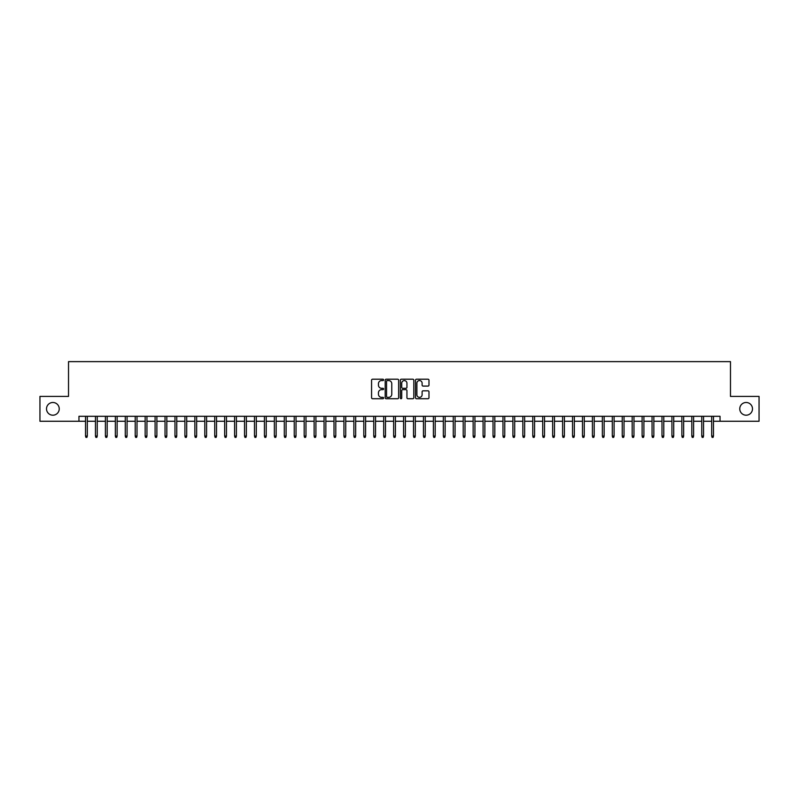 <?xml version="1.0" encoding="UTF-8"?>
<svg xmlns="http://www.w3.org/2000/svg" width="799" height="799" viewBox="0 0 799 799"><rect width="100%" height="100%" fill="white"/><g stroke="black" fill="none" stroke-linecap="round" stroke-linejoin="round"><path stroke-width="1.2" d="M383.6 379.895A0.679 0.679 0 0 0 382.911 379.205L372.554 379.205A0.979 0.979 0 0 0 371.575 380.184L371.575 397.742A0.979 0.979 0 0 0 372.554 398.721L382.911 398.721A0.679 0.679 0 0 0 383.6 398.042A0.679 0.679 0 0 0 382.911 397.353L381.572 397.353A3.126 3.126 0 0 1 378.456 394.237L378.456 392.768A3.126 3.126 0 0 1 381.572 389.652L382.911 389.652A0.679 0.679 0 0 0 383.6 388.963A0.679 0.679 0 0 0 382.911 388.284L381.572 388.284A3.126 3.126 0 0 1 378.456 385.158L378.456 383.7A3.126 3.126 0 0 1 381.572 380.574L382.911 380.574A0.679 0.679 0 0 0 383.6 379.895M739.764 408.838A6.362 6.362 0 0 0 746.126 415.2A6.362 6.362 0 0 0 752.488 408.838A6.362 6.362 0 0 0 746.126 402.486A6.362 6.362 0 0 0 739.764 408.838M46.512 408.838A6.362 6.362 0 0 0 52.874 415.2A6.362 6.362 0 0 0 59.236 408.838A6.362 6.362 0 0 0 52.874 402.486A6.362 6.362 0 0 0 46.512 408.838M428.014 386.087A0.979 0.979 0 0 0 428.983 385.108L428.983 380.184A0.979 0.979 0 0 0 428.014 379.205L416.499 379.205A0.979 0.979 0 0 0 415.52 380.184L415.52 397.742A0.979 0.979 0 0 0 416.499 398.721L428.014 398.721A0.979 0.979 0 0 0 428.983 397.742L428.983 391.79A0.979 0.979 0 0 0 428.014 390.821L423.08 390.821A0.979 0.979 0 0 0 422.112 391.79L422.112 394.746A2.607 2.607 0 0 1 419.495 397.353A2.607 2.607 0 0 1 416.888 394.746L416.888 383.18A2.607 2.607 0 0 1 419.495 380.574A2.607 2.607 0 0 1 422.112 383.18L422.112 385.108A0.979 0.979 0 0 0 423.08 386.087L428.014 386.087M78.961 421.263L39.95 421.263L39.95 396.414L68.524 396.414L68.524 361.627L730.476 361.627L730.476 396.414L759.05 396.414L759.05 421.263L720.039 421.263L720.039 416.299L78.961 416.299L78.961 421.263L85.523 421.263M398.651 380.184A0.979 0.979 0 0 0 397.672 379.205L386.157 379.205A0.979 0.979 0 0 0 385.188 380.184L385.188 397.742A0.979 0.979 0 0 0 386.157 398.721L397.672 398.721A0.979 0.979 0 0 0 398.651 397.742L398.651 380.184M401.328 379.205L412.843 379.205A0.979 0.979 0 0 1 413.812 380.184L413.812 397.742A0.979 0.979 0 0 1 412.843 398.721L407.919 398.721A0.979 0.979 0 0 1 406.941 397.742L406.941 390.621A0.979 0.979 0 0 0 405.962 389.652L402.696 389.652A0.979 0.979 0 0 0 401.717 390.621L401.717 398.042A0.679 0.679 0 0 1 401.038 398.721A0.679 0.679 0 0 1 400.349 398.042L400.349 380.184A0.979 0.979 0 0 1 401.328 379.205M87.311 421.263L95.461 421.263M97.248 421.263L105.398 421.263M107.186 421.263L115.336 421.263M117.123 421.263L125.273 421.263M127.071 421.263L135.221 421.263M137.009 421.263L145.158 421.263M146.946 421.263L155.096 421.263M156.884 421.263L165.033 421.263M166.821 421.263L174.971 421.263M176.759 421.263L184.909 421.263M186.706 421.263L194.856 421.263M196.644 421.263L204.794 421.263M206.581 421.263L214.731 421.263M216.519 421.263L224.669 421.263M226.457 421.263L234.606 421.263M236.394 421.263L244.544 421.263M246.342 421.263L254.491 421.263M256.279 421.263L264.429 421.263M266.217 421.263L274.367 421.263M276.154 421.263L284.304 421.263M286.092 421.263L294.242 421.263M296.029 421.263L304.179 421.263M305.977 421.263L314.127 421.263M315.915 421.263L324.064 421.263M325.852 421.263L334.002 421.263M335.79 421.263L343.94 421.263M345.727 421.263L353.877 421.263M355.665 421.263L363.815 421.263M365.602 421.263L373.762 421.263M375.55 421.263L383.7 421.263M385.488 421.263L393.637 421.263M395.425 421.263L403.575 421.263M405.363 421.263L413.512 421.263M415.3 421.263L423.45 421.263M425.238 421.263L433.398 421.263M435.185 421.263L443.335 421.263M445.123 421.263L453.273 421.263M455.06 421.263L463.21 421.263M464.998 421.263L473.148 421.263M474.936 421.263L483.085 421.263M484.873 421.263L493.023 421.263M494.821 421.263L502.971 421.263M504.758 421.263L512.908 421.263M514.696 421.263L522.846 421.263M524.633 421.263L532.783 421.263M534.571 421.263L542.721 421.263M544.509 421.263L552.658 421.263M554.456 421.263L562.606 421.263M564.394 421.263L572.543 421.263M574.331 421.263L582.481 421.263M584.269 421.263L592.419 421.263M594.206 421.263L602.356 421.263M604.144 421.263L612.294 421.263M614.091 421.263L622.241 421.263M624.029 421.263L632.179 421.263M633.967 421.263L642.116 421.263M643.904 421.263L652.054 421.263M653.842 421.263L661.991 421.263M663.779 421.263L671.929 421.263M673.727 421.263L681.877 421.263M683.664 421.263L691.814 421.263M693.602 421.263L701.752 421.263M703.539 421.263L711.689 421.263M713.477 421.263L720.039 421.263M387.235 380.574A0.679 0.679 0 0 0 386.546 381.253L386.546 396.674A0.679 0.679 0 0 0 387.235 397.353L388.644 397.353A3.126 3.126 0 0 0 391.77 394.237L391.77 383.7A3.126 3.126 0 0 0 388.644 380.574L387.235 380.574M406.941 383.23A2.607 2.607 0 0 0 404.334 380.624A2.607 2.607 0 0 0 401.717 383.23L401.717 387.305A0.979 0.979 0 0 0 402.696 388.284L405.962 388.284A0.979 0.979 0 0 0 406.941 387.305L406.941 383.23M85.523 436.074L85.922 437.373L86.911 437.373L87.311 436.074L85.523 436.074L85.523 416.299M87.311 436.074L87.311 416.299M95.461 436.074L95.86 437.373L96.849 437.373L97.248 436.074L95.461 436.074L95.461 416.299M97.248 436.074L97.248 416.299M105.398 436.074L105.798 437.373L106.786 437.373L107.186 436.074L105.398 436.074L105.398 416.299M107.186 436.074L107.186 416.299M115.336 436.074L115.735 437.373L116.734 437.373L117.123 436.074L115.336 436.074L115.336 416.299M117.123 436.074L117.123 416.299M125.273 436.074L125.673 437.373L126.671 437.373L127.071 436.074L125.273 436.074L125.273 416.299M127.071 436.074L127.071 416.299M135.221 436.074L135.61 437.373L136.609 437.373L137.009 436.074L135.221 436.074L135.221 416.299M137.009 436.074L137.009 416.299M145.158 436.074L145.558 437.373L146.547 437.373L146.946 436.074L145.158 436.074L145.158 416.299M146.946 436.074L146.946 416.299M155.096 436.074L155.495 437.373L156.484 437.373L156.884 436.074L155.096 436.074L155.096 416.299M156.884 436.074L156.884 416.299M165.033 436.074L165.433 437.373L166.422 437.373L166.821 436.074L165.033 436.074L165.033 416.299M166.821 436.074L166.821 416.299M174.971 436.074L175.371 437.373L176.369 437.373L176.759 436.074L174.971 436.074L174.971 416.299M176.759 436.074L176.759 416.299M184.909 436.074L185.308 437.373L186.307 437.373L186.706 436.074L184.909 436.074L184.909 416.299M186.706 436.074L186.706 416.299M194.856 436.074L195.246 437.373L196.244 437.373L196.644 436.074L194.856 436.074L194.856 416.299M196.644 436.074L196.644 416.299M204.794 436.074L205.193 437.373L206.182 437.373L206.581 436.074L204.794 436.074L204.794 416.299M206.581 436.074L206.581 416.299M214.731 436.074L215.131 437.373L216.12 437.373L216.519 436.074L214.731 436.074L214.731 416.299M216.519 436.074L216.519 416.299M224.669 436.074L225.068 437.373L226.057 437.373L226.457 436.074L224.669 436.074L224.669 416.299M226.457 436.074L226.457 416.299M234.606 436.074L235.006 437.373L236.005 437.373L236.394 436.074L234.606 436.074L234.606 416.299M236.394 436.074L236.394 416.299M244.544 436.074L244.943 437.373L245.942 437.373L246.342 436.074L244.544 436.074L244.544 416.299M246.342 436.074L246.342 416.299M254.491 436.074L254.881 437.373L255.88 437.373L256.279 436.074L254.491 436.074L254.491 416.299M256.279 436.074L256.279 416.299M264.429 436.074L264.829 437.373L265.817 437.373L266.217 436.074L264.429 436.074L264.429 416.299M266.217 436.074L266.217 416.299M274.367 436.074L274.766 437.373L275.755 437.373L276.154 436.074L274.367 436.074L274.367 416.299M276.154 436.074L276.154 416.299M284.304 436.074L284.704 437.373L285.692 437.373L286.092 436.074L284.304 436.074L284.304 416.299M286.092 436.074L286.092 416.299M294.242 436.074L294.641 437.373L295.64 437.373L296.029 436.074L294.242 436.074L294.242 416.299M296.029 436.074L296.029 416.299M304.179 436.074L304.579 437.373L305.578 437.373L305.977 436.074L304.179 436.074L304.179 416.299M305.977 436.074L305.977 416.299M314.127 436.074L314.516 437.373L315.515 437.373L315.915 436.074L314.127 436.074L314.127 416.299M315.915 436.074L315.915 416.299M324.064 436.074L324.464 437.373L325.453 437.373L325.852 436.074L324.064 436.074L324.064 416.299M325.852 436.074L325.852 416.299M334.002 436.074L334.401 437.373L335.39 437.373L335.79 436.074L334.002 436.074L334.002 416.299M335.79 436.074L335.79 416.299M343.94 436.074L344.339 437.373L345.328 437.373L345.727 436.074L343.94 436.074L343.94 416.299M345.727 436.074L345.727 416.299M353.877 436.074L354.277 437.373L355.275 437.373L355.665 436.074L353.877 436.074L353.877 416.299M355.665 436.074L355.665 416.299M363.815 436.074L364.214 437.373L365.213 437.373L365.602 436.074L363.815 436.074L363.815 416.299M365.602 436.074L365.602 416.299M373.762 436.074L374.152 437.373L375.15 437.373L375.55 436.074L373.762 436.074L373.762 416.299M375.55 436.074L375.55 416.299M383.7 436.074L384.089 437.373L385.088 437.373L385.488 436.074L383.7 436.074L383.7 416.299M385.488 436.074L385.488 416.299M393.637 436.074L394.037 437.373L395.026 437.373L395.425 436.074L393.637 436.074L393.637 416.299M395.425 436.074L395.425 416.299M403.575 436.074L403.974 437.373L404.963 437.373L405.363 436.074L403.575 436.074L403.575 416.299M405.363 436.074L405.363 416.299M413.512 436.074L413.912 437.373L414.911 437.373L415.3 436.074L413.512 436.074L413.512 416.299M415.3 436.074L415.3 416.299M423.45 436.074L423.85 437.373L424.848 437.373L425.238 436.074L423.45 436.074L423.45 416.299M425.238 436.074L425.238 416.299M433.398 436.074L433.787 437.373L434.786 437.373L435.185 436.074L433.398 436.074L433.398 416.299M435.185 436.074L435.185 416.299M443.335 436.074L443.725 437.373L444.723 437.373L445.123 436.074L443.335 436.074L443.335 416.299M445.123 436.074L445.123 416.299M453.273 436.074L453.672 437.373L454.661 437.373L455.06 436.074L453.273 436.074L453.273 416.299M455.06 436.074L455.06 416.299M463.21 436.074L463.61 437.373L464.599 437.373L464.998 436.074L463.21 436.074L463.21 416.299M464.998 436.074L464.998 416.299M473.148 436.074L473.547 437.373L474.536 437.373L474.936 436.074L473.148 436.074L473.148 416.299M474.936 436.074L474.936 416.299M483.085 436.074L483.485 437.373L484.484 437.373L484.873 436.074L483.085 436.074L483.085 416.299M484.873 436.074L484.873 416.299M493.023 436.074L493.422 437.373L494.421 437.373L494.821 436.074L493.023 436.074L493.023 416.299M494.821 436.074L494.821 416.299M502.971 436.074L503.36 437.373L504.359 437.373L504.758 436.074L502.971 436.074L502.971 416.299M504.758 436.074L504.758 416.299M512.908 436.074L513.308 437.373L514.296 437.373L514.696 436.074L512.908 436.074L512.908 416.299M514.696 436.074L514.696 416.299M522.846 436.074L523.245 437.373L524.234 437.373L524.633 436.074L522.846 436.074L522.846 416.299M524.633 436.074L524.633 416.299M532.783 436.074L533.183 437.373L534.171 437.373L534.571 436.074L532.783 436.074L532.783 416.299M534.571 436.074L534.571 416.299M542.721 436.074L543.12 437.373L544.119 437.373L544.509 436.074L542.721 436.074L542.721 416.299M544.509 436.074L544.509 416.299M552.658 436.074L553.058 437.373L554.057 437.373L554.456 436.074L552.658 436.074L552.658 416.299M554.456 436.074L554.456 416.299M562.606 436.074L562.995 437.373L563.994 437.373L564.394 436.074L562.606 436.074L562.606 416.299M564.394 436.074L564.394 416.299M572.543 436.074L572.943 437.373L573.932 437.373L574.331 436.074L572.543 436.074L572.543 416.299M574.331 436.074L574.331 416.299M582.481 436.074L582.88 437.373L583.869 437.373L584.269 436.074L582.481 436.074L582.481 416.299M584.269 436.074L584.269 416.299M592.419 436.074L592.818 437.373L593.807 437.373L594.206 436.074L592.419 436.074L592.419 416.299M594.206 436.074L594.206 416.299M602.356 436.074L602.756 437.373L603.754 437.373L604.144 436.074L602.356 436.074L602.356 416.299M604.144 436.074L604.144 416.299M612.294 436.074L612.693 437.373L613.692 437.373L614.091 436.074L612.294 436.074L612.294 416.299M614.091 436.074L614.091 416.299M622.241 436.074L622.631 437.373L623.629 437.373L624.029 436.074L622.241 436.074L622.241 416.299M624.029 436.074L624.029 416.299M632.179 436.074L632.578 437.373L633.567 437.373L633.967 436.074L632.179 436.074L632.179 416.299M633.967 436.074L633.967 416.299M642.116 436.074L642.516 437.373L643.505 437.373L643.904 436.074L642.116 436.074L642.116 416.299M643.904 436.074L643.904 416.299M652.054 436.074L652.453 437.373L653.442 437.373L653.842 436.074L652.054 436.074L652.054 416.299M653.842 436.074L653.842 416.299M661.991 436.074L662.391 437.373L663.39 437.373L663.779 436.074L661.991 436.074L661.991 416.299M663.779 436.074L663.779 416.299M671.929 436.074L672.329 437.373L673.327 437.373L673.727 436.074L671.929 436.074L671.929 416.299M673.727 436.074L673.727 416.299M681.877 436.074L682.266 437.373L683.265 437.373L683.664 436.074L681.877 436.074L681.877 416.299M683.664 436.074L683.664 416.299M691.814 436.074L692.214 437.373L693.202 437.373L693.602 436.074L691.814 436.074L691.814 416.299M693.602 436.074L693.602 416.299M701.752 436.074L702.151 437.373L703.14 437.373L703.539 436.074L701.752 436.074L701.752 416.299M703.539 436.074L703.539 416.299M711.689 436.074L712.089 437.373L713.078 437.373L713.477 436.074L711.689 436.074L711.689 416.299M713.477 436.074L713.477 416.299"/></g></svg>
